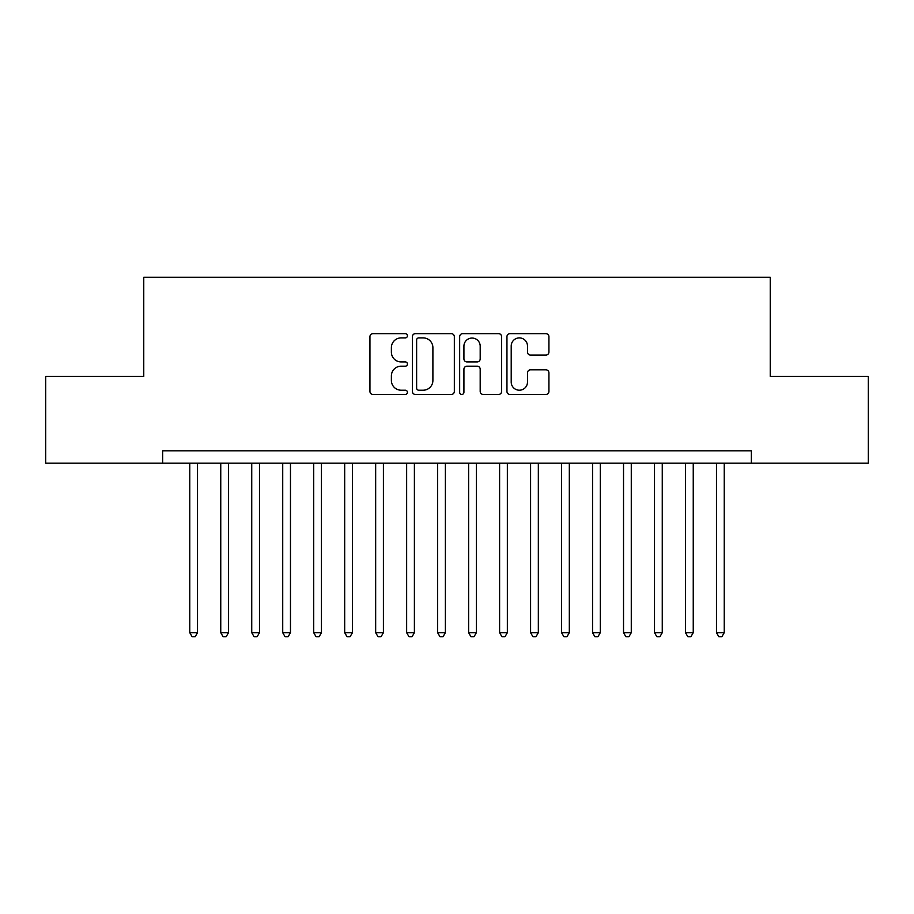 <?xml version="1.0" encoding="UTF-8"?>
<svg xmlns="http://www.w3.org/2000/svg" width="914" height="914" viewBox="0 0 914 914"><rect width="100%" height="100%" fill="white"/><g stroke="black" fill="none" stroke-linecap="round" stroke-linejoin="round"><path stroke-width="1.37" d="M407.427 335.769A2.125 2.125 0 0 0 405.302 333.644L372.992 333.644A3.039 3.039 0 0 0 369.942 336.683L369.942 391.421A3.039 3.039 0 0 0 372.992 394.46L405.302 394.46A2.125 2.125 0 0 0 407.427 392.334A2.125 2.125 0 0 0 405.302 390.209L401.12 390.209A9.734 9.734 0 0 1 391.386 380.475L391.386 375.917A9.734 9.734 0 0 1 401.12 366.183L405.302 366.183A2.125 2.125 0 0 0 407.427 364.046A2.125 2.125 0 0 0 405.302 361.921L401.12 361.921A9.734 9.734 0 0 1 391.386 352.187L391.386 347.628A9.734 9.734 0 0 1 401.12 337.894L405.302 337.894A2.125 2.125 0 0 0 407.427 335.769M545.875 355.078A3.039 3.039 0 0 0 548.926 352.039L548.926 336.683A3.039 3.039 0 0 0 545.875 333.644L509.989 333.644A3.039 3.039 0 0 0 506.95 336.683L506.95 391.421A3.039 3.039 0 0 0 509.989 394.46L545.875 394.46A3.039 3.039 0 0 0 548.926 391.421L548.926 372.866A3.039 3.039 0 0 0 545.875 369.827L530.52 369.827A3.039 3.039 0 0 0 527.481 372.866L527.481 382.075A8.135 8.135 0 0 1 519.346 390.209A8.135 8.135 0 0 1 511.212 382.075L511.212 346.029A8.135 8.135 0 0 1 519.346 337.894A8.135 8.135 0 0 1 527.481 346.029L527.481 352.039A3.039 3.039 0 0 0 530.52 355.078L545.875 355.078M751.342 463.192L751.342 450.808L162.658 450.808L162.658 463.192L868.3 463.192L868.3 376.442L770.239 376.442L770.239 277.296L143.761 277.296L143.761 376.442L45.7 376.442L45.7 463.192L162.658 463.192M454.338 336.683A3.039 3.039 0 0 0 451.299 333.644L415.413 333.644A3.039 3.039 0 0 0 412.374 336.683L412.374 391.421A3.039 3.039 0 0 0 415.413 394.46L451.299 394.46A3.039 3.039 0 0 0 454.338 391.421L454.338 336.683M462.701 333.644L498.587 333.644A3.039 3.039 0 0 1 501.626 336.683L501.626 391.421A3.039 3.039 0 0 1 498.587 394.46L483.232 394.46A3.039 3.039 0 0 1 480.193 391.421L480.193 369.222A3.039 3.039 0 0 0 477.142 366.183L466.963 366.183A3.039 3.039 0 0 0 463.924 369.222L463.924 392.334A2.125 2.125 0 0 1 461.787 394.46A2.125 2.125 0 0 1 459.662 392.334L459.662 336.683A3.039 3.039 0 0 1 462.701 333.644M418.761 337.894A2.125 2.125 0 0 0 416.624 340.031L416.624 388.073A2.125 2.125 0 0 0 418.761 390.209L423.171 390.209A9.734 9.734 0 0 0 432.893 380.475L432.893 347.628A9.734 9.734 0 0 0 423.171 337.894L418.761 337.894M480.193 346.189A8.135 8.135 0 0 0 472.058 338.054A8.135 8.135 0 0 0 463.924 346.189L463.924 358.882A3.039 3.039 0 0 0 466.963 361.921L477.142 361.921A3.039 3.039 0 0 0 480.193 358.882L480.193 346.189M189.769 463.192L189.769 632.671L197.515 632.671L197.515 463.192M197.515 632.671L195.196 636.704L192.1 636.704L189.769 632.671M220.754 463.192L220.754 632.671L228.5 632.671L228.5 463.192M228.5 632.671L226.181 636.704L223.073 636.704L220.754 632.671M251.738 463.192L251.738 632.671L259.485 632.671L259.485 463.192M259.485 632.671L257.154 636.704L254.058 636.704L251.738 632.671M282.723 463.192L282.723 632.671L290.469 632.671L290.469 463.192M290.469 632.671L288.139 636.704L285.042 636.704L282.723 632.671M313.708 463.192L313.708 632.671L321.454 632.671L321.454 463.192M321.454 632.671L319.123 636.704L316.027 636.704L313.708 632.671M344.681 463.192L344.681 632.671L352.427 632.671L352.427 463.192M352.427 632.671L350.108 636.704L347.012 636.704L344.681 632.671M375.665 463.192L375.665 632.671L383.412 632.671L383.412 463.192M383.412 632.671L381.092 636.704L377.996 636.704L375.665 632.671M406.65 463.192L406.65 632.671L414.396 632.671L414.396 463.192M414.396 632.671L412.077 636.704L408.981 636.704L406.65 632.671M437.635 463.192L437.635 632.671L445.381 632.671L445.381 463.192M445.381 632.671L443.062 636.704L439.954 636.704L437.635 632.671M468.619 463.192L468.619 632.671L476.365 632.671L476.365 463.192M476.365 632.671L474.046 636.704L470.939 636.704L468.619 632.671M499.604 463.192L499.604 632.671L507.35 632.671L507.35 463.192M507.35 632.671L505.019 636.704L501.923 636.704L499.604 632.671M530.588 463.192L530.588 632.671L538.335 632.671L538.335 463.192M538.335 632.671L536.004 636.704L532.908 636.704L530.588 632.671M561.573 463.192L561.573 632.671L569.319 632.671L569.319 463.192M569.319 632.671L566.988 636.704L563.892 636.704L561.573 632.671M592.546 463.192L592.546 632.671L600.292 632.671L600.292 463.192M600.292 632.671L597.973 636.704L594.877 636.704L592.546 632.671M623.531 463.192L623.531 632.671L631.277 632.671L631.277 463.192M631.277 632.671L628.958 636.704L625.861 636.704L623.531 632.671M654.515 463.192L654.515 632.671L662.262 632.671L662.262 463.192M662.262 632.671L659.942 636.704L656.846 636.704L654.515 632.671M685.5 463.192L685.5 632.671L693.246 632.671L693.246 463.192M693.246 632.671L690.927 636.704L687.819 636.704L685.5 632.671M716.485 463.192L716.485 632.671L724.231 632.671L724.231 463.192M724.231 632.671L721.9 636.704L718.804 636.704L716.485 632.671"/></g></svg>
